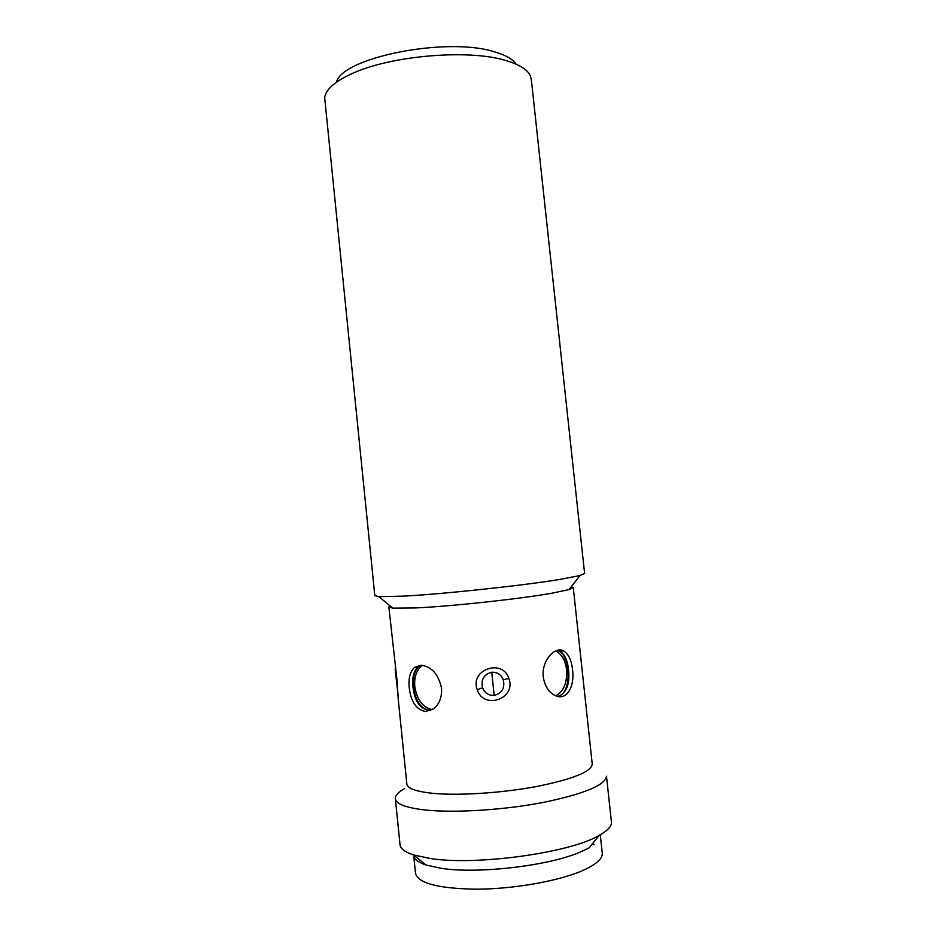 <?xml version="1.0" encoding="UTF-8"?>
<svg xmlns="http://www.w3.org/2000/svg" width="936" height="936" viewBox="0 0 936 936"><rect width="100%" height="100%" fill="white"/><g stroke="black" fill="none" stroke-linecap="round" stroke-linejoin="round"><path stroke-width="1.4" d="M503.311 679.828C505.077 687.983 502.035 693.19 494.185 695.46C488.557 695.6 484.672 692.991 482.555 687.667C480.8 679.536 483.865 674.388 491.751 672.235C497.367 672.06 501.216 674.587 503.311 679.828L508.81 678.331C516.754 698.432 483.865 710.471 477.266 689.762C469.334 669.767 502.456 658.183 508.81 678.331M531.344 79.712L530.384 75.921C527.495 69.486 519 64.256 504.878 60.243C467.122 48.871 388.393 55.949 350.626 74.272C334.503 81.888 325.845 89.645 324.663 97.543L374.81 595.67L378.951 596.665L403.954 596.103C444.027 594.009 523.996 585.421 560.477 579.325L580.027 575.535L584.614 573.511M516.087 64.151C512.694 59.097 505.393 54.967 494.185 51.749C446.577 36.527 341.64 57.646 336.433 82.274M390.183 605.99L388.861 606.984L392.769 608.131L414.976 607.955C450.274 606.446 519.503 598.993 551.667 593.248L568.994 589.61L573.265 587.597L571.288 586.696M582.917 677.325L580.051 650.649M572.551 669.755C574.786 685.807 567.263 701.005 555.516 695.682C548.859 692.582 544.775 686.322 543.266 676.903C541.3 660.652 555.142 645.934 563.542 650.906C568.526 653.96 571.533 660.243 572.551 669.755M388.873 607.125L397.133 681.326L398.209 699.005L406.832 783.783C407.16 788.475 416.216 791.692 433.988 793.424C459.927 795.752 502.515 792.932 536.773 786.474C572.656 779.185 591.154 771.79 592.266 764.291L592.219 763.893M420.849 665.227C431.473 666.409 438.364 674.037 441.535 688.112C442.014 697.343 439.312 704.27 433.438 708.903L425.587 711.559C416.344 709.71 410.892 701.766 409.231 687.726C408.318 678.436 410.073 671.685 414.484 667.462L420.849 665.227M420.533 665.227L418.111 666.689C413.747 670.878 412.015 677.605 412.94 686.884C414.554 700.877 419.971 708.798 429.203 710.658M404.598 788.58C398.432 791.996 395.343 795.261 395.343 798.396C395.694 803.965 405.85 807.85 425.81 810.061C455.247 813.08 504.059 810.003 543.278 802.444C584.286 793.892 605.358 785.152 606.481 776.213L611.383 821.551M558.02 696.466C566.491 693.202 570.001 684.298 568.573 669.767C567.567 660.266 564.595 653.995 559.658 650.953L557.692 650.263M395.401 798.97L399.988 844.342C400.187 848.507 404.691 852.041 413.525 854.942L430.771 858.569C477.056 865.788 570.469 852.708 599.122 835.438C607.569 830.723 611.676 826.289 611.442 822.124M413.642 855.036L413.642 855.106C413.841 859.002 417.959 862.302 426.009 865.004L441.324 868.339C477.816 874.084 547.946 865.929 579.688 852.322L589.165 847.852L599.122 835.438M430.747 710.482C421.048 709.254 415.338 701.345 413.607 686.731C412.694 677.477 414.414 670.749 418.778 666.549L420.884 665.227M422.861 862.465L421.668 863.343M413.642 855.106L415.455 872.972C417.655 883.245 438.188 888.65 477.044 889.2C513.899 888.966 557.821 881.197 581.689 870.995C595.67 864.887 602.527 859.002 602.281 853.339L602.222 852.79M555.82 695.811C563.718 691.423 567.31 682.742 566.608 669.767C565.332 660.313 561.74 654.065 555.832 651.011L555.68 650.941M557.341 650.356L558.956 650.965C570.445 656.358 572.095 693.33 558.09 696.29M422.534 665.332L421.645 665.941C416.38 670.351 414.086 677.196 414.777 686.462C416.953 699.777 422.803 707.499 432.338 709.64M594.173 844.67L592.371 843.874M491.751 672.235L494.185 695.46M477.266 689.762L482.555 687.667M584.626 573.616L531.262 78.94M392.769 608.131L378.951 596.665M592.266 764.291L582.777 676.073M580.238 652.392L573.265 587.597M414.484 667.462L418.111 666.689M563.542 650.906L559.658 650.953M558.956 650.965L555.832 651.011M418.778 666.549L421.645 665.941M602.281 853.339L600.362 835.485M426.009 865.004L413.525 854.942M395.167 669.029L398.163 696.232M580.343 653.644L582.777 676.038M568.994 589.61L580.027 575.535"/></g></svg>
